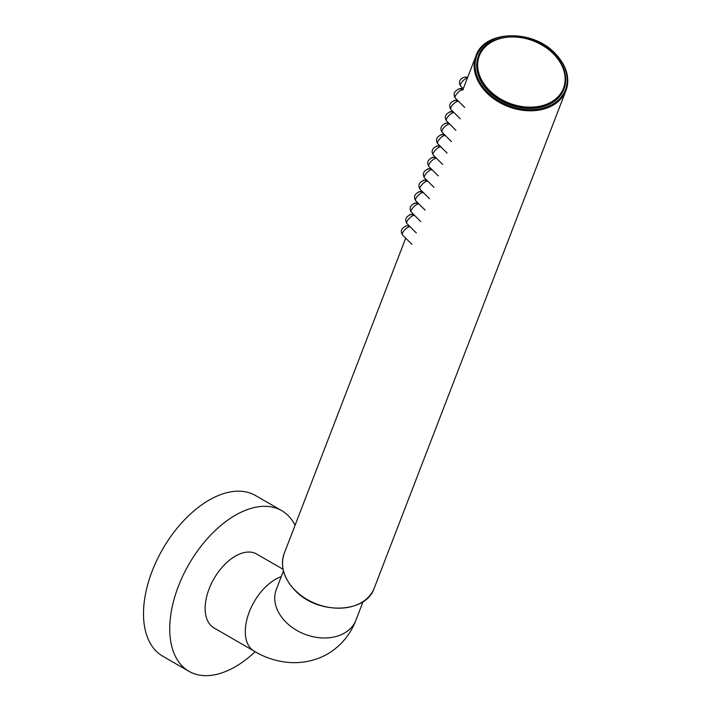 <?xml version="1.0" encoding="UTF-8"?>
<svg xmlns="http://www.w3.org/2000/svg" width="711" height="711" viewBox="0 0 711 711"><rect width="100%" height="100%" fill="white"/><g stroke="black" fill="none" stroke-linecap="round" stroke-linejoin="round"><path stroke-width="1.07" d="M478.414 56.178A45.824 33.906 21.1 0 0 478.37 56.293A45.824 33.906 21.1 0 0 488.724 91.479A45.824 33.906 21.1 0 0 531.615 108.419A45.824 33.906 21.1 0 0 563.885 89.248A45.824 33.906 21.1 0 0 563.93 89.133M283.067 569.28L256.662 554.038A42.669 24.636 120 0 0 235.323 556.153A42.669 24.636 120 0 0 207.452 593.747A42.669 24.636 120 0 0 213.993 627.937L254.12 651.107C272.153 662.137 300.442 668.971 327.398 654.138C340.853 646.041 350.372 634.692 355.953 620.099L363.072 601.613M295.074 525.26A92.759 53.556 120 0 0 281.707 510.658L255.471 495.514A92.759 53.556 120 0 0 209.087 500.109A92.759 53.556 120 0 0 148.492 581.847A92.759 53.556 120 0 0 162.712 656.173L188.948 671.317A92.759 53.556 120 0 0 235.323 666.722A92.759 53.556 120 0 0 255.178 651.711M281.707 510.658A92.759 53.556 120 0 0 235.323 515.253A92.759 53.556 120 0 0 174.728 596.991A92.759 53.556 120 0 0 188.948 671.317M553.611 53.832A45.824 33.906 -158.9 0 1 563.974 89.017A45.824 33.906 -158.9 0 1 531.704 108.188A45.824 33.906 -158.9 0 1 488.812 91.248A45.824 33.906 -158.9 0 1 478.459 56.062L478.37 56.293M489.515 90.475A45.077 33.355 21.1 0 0 551.345 101.957A45.077 33.355 21.1 0 0 553.265 53.672A45.077 33.355 21.1 0 0 491.434 42.189A45.077 33.355 21.1 0 0 489.515 90.475M555.051 53.547A48.232 35.692 -158.9 0 1 565.956 90.581A48.232 35.692 -158.9 0 1 531.988 110.765A48.232 35.692 -158.9 0 1 486.839 92.928A48.232 35.692 -158.9 0 1 475.935 55.893L462.834 89.888M487.542 92.163A47.495 35.141 21.1 0 0 552.678 104.25A47.495 35.141 21.1 0 0 554.704 53.387A47.495 35.141 21.1 0 0 489.568 41.291A47.495 35.141 21.1 0 0 487.542 92.163M295.172 590.334A48.232 35.692 21.1 0 0 340.329 608.172A48.232 35.692 21.1 0 0 374.288 587.988C366.147 613.629 317.87 615.051 295.172 590.557C283.636 578.434 280.001 566.018 284.267 553.3A48.232 35.692 21.1 0 0 295.172 590.334M407.723 227.476A5.564 1.92 134.9 0 0 403.43 231.475A5.564 1.92 134.9 0 0 402.444 234.906C400.4 231.413 401.244 228.649 404.968 226.596C405.963 225.44 407.741 225.583 410.309 227.031A5.564 1.92 134.9 0 0 407.723 227.476M412.122 216.064A5.564 1.92 134.9 0 0 407.83 220.072A5.564 1.92 134.9 0 0 406.843 223.503C404.799 220.01 405.634 217.237 409.367 215.184C410.354 214.029 412.131 214.171 414.709 215.62A5.564 1.92 134.9 0 0 412.122 216.064M416.513 204.652A5.564 1.92 134.9 0 0 412.229 208.661A5.564 1.92 134.9 0 0 411.242 212.091C409.198 208.599 410.034 205.826 413.766 203.773C414.753 202.617 416.53 202.759 419.099 204.208A5.564 1.92 134.9 0 0 416.513 204.652M420.912 193.241A5.564 1.92 134.9 0 0 416.619 197.249A5.564 1.92 134.9 0 0 415.633 200.68C413.589 197.187 414.433 194.414 418.157 192.361C419.152 191.206 420.93 191.348 423.498 192.797A5.564 1.92 134.9 0 0 420.912 193.241M425.311 181.838A5.564 1.92 134.9 0 0 421.019 185.838A5.564 1.92 134.9 0 0 420.032 189.268C417.988 185.775 418.832 183.003 422.556 180.95C423.543 179.794 425.329 179.945 427.898 181.385A5.564 1.92 134.9 0 0 425.311 181.838M429.711 170.427A5.564 1.92 134.9 0 0 425.418 174.426A5.564 1.92 134.9 0 0 424.431 177.857C422.387 174.364 423.223 171.591 426.955 169.538C427.942 168.383 429.72 168.534 432.288 169.973A5.564 1.92 134.9 0 0 429.711 170.427M434.101 159.015A5.564 1.92 134.9 0 0 429.808 163.015A5.564 1.92 134.9 0 0 428.831 166.445C426.778 162.952 427.622 160.179 431.355 158.126C432.341 156.971 434.119 157.122 436.687 158.571A5.564 1.92 134.9 0 0 434.101 159.015M438.5 147.604A5.564 1.92 134.9 0 0 434.208 151.603A5.564 1.92 134.9 0 0 433.221 155.034C431.177 151.541 432.021 148.768 435.745 146.715C436.741 145.559 438.518 145.711 441.087 147.159A5.564 1.92 134.9 0 0 438.5 147.604M442.9 136.192A5.564 1.92 134.9 0 0 438.607 140.191A5.564 1.92 134.9 0 0 437.62 143.622C435.576 140.129 436.421 137.356 440.145 135.303C441.131 134.157 442.917 134.299 445.486 135.748A5.564 1.92 134.9 0 0 442.9 136.192M447.29 124.781A5.564 1.92 134.9 0 0 443.006 128.78A5.564 1.92 134.9 0 0 442.02 132.21C439.976 128.718 440.811 125.954 444.544 123.901C445.53 122.745 447.308 122.887 449.876 124.336A5.564 1.92 134.9 0 0 447.29 124.781M451.689 113.369A5.564 1.92 134.9 0 0 447.397 117.377A5.564 1.92 134.9 0 0 446.41 120.808C444.366 117.315 445.21 114.542 448.943 112.489C449.93 111.334 451.707 111.476 454.276 112.925A5.564 1.92 134.9 0 0 451.689 113.369M456.089 101.957A5.564 1.92 134.9 0 0 451.796 105.966A5.564 1.92 134.9 0 0 450.81 109.396C448.765 105.903 449.61 103.131 453.334 101.078C454.32 99.922 456.107 100.064 458.675 101.513A5.564 1.92 134.9 0 0 456.089 101.957M460.488 90.546A5.564 1.92 134.9 0 0 456.195 94.554A5.564 1.92 134.9 0 0 455.209 97.985C453.165 94.492 454 91.719 457.733 89.666C458.719 88.511 460.497 88.653 463.065 90.101A5.564 1.92 134.9 0 0 460.488 90.546M467.465 77.881A5.564 1.92 134.9 0 0 465.829 78.53A5.564 1.92 134.9 0 0 461.546 82.538A5.564 1.92 134.9 0 0 460.559 85.969C458.515 82.476 459.35 79.703 463.083 77.65L465.776 76.93L467.625 77.472M463.065 89.293A5.564 1.92 134.9 0 0 462.31 89.515M281.245 576.621A42.669 24.636 120 0 0 275.459 579.323A42.669 24.636 120 0 0 247.579 616.917A42.669 24.636 120 0 0 254.12 651.107M283.44 570.933L276.321 589.41A42.669 31.577 21.1 0 0 294.594 629.075A42.669 31.577 21.1 0 0 344.488 633.039A42.669 31.577 21.1 0 0 355.953 620.099M563.885 89.248L563.974 89.017C568.027 76.93 564.57 65.128 553.611 53.609C532.05 30.342 486.2 31.693 478.459 56.062M374.288 587.988L565.956 90.581C570.222 77.872 566.587 65.448 555.051 53.325C532.352 28.831 484.084 30.253 475.935 55.893M405.705 238.158L284.267 553.3M409.58 215.06L413.011 213.86M413.98 203.657L417.41 202.448M418.379 192.246L421.81 191.037M422.769 180.834L426.2 179.625M427.169 169.422L430.599 168.214M431.568 158.011L434.999 156.802M435.959 146.599L439.389 145.391M440.358 135.188L443.788 133.979M444.757 123.776L448.188 122.568M449.156 112.365L452.587 111.165M453.547 100.962L456.977 99.753M457.946 89.55L460.141 88.457L463.225 88.884M411.918 244.353L402.444 234.906M416.308 232.941L406.843 223.503M420.708 221.539L411.242 212.091M425.107 210.127L415.633 200.68M429.506 198.716L420.032 189.268M433.897 187.304L424.431 177.857M438.296 175.893L428.831 166.445M442.695 164.481L433.221 155.034M447.086 153.069L437.62 143.622M451.485 141.658L442.02 132.21M455.884 130.246L446.41 120.808M460.284 118.844L450.81 109.396M464.674 107.432L455.209 97.985M463.296 88.697L460.559 85.969"/></g></svg>
